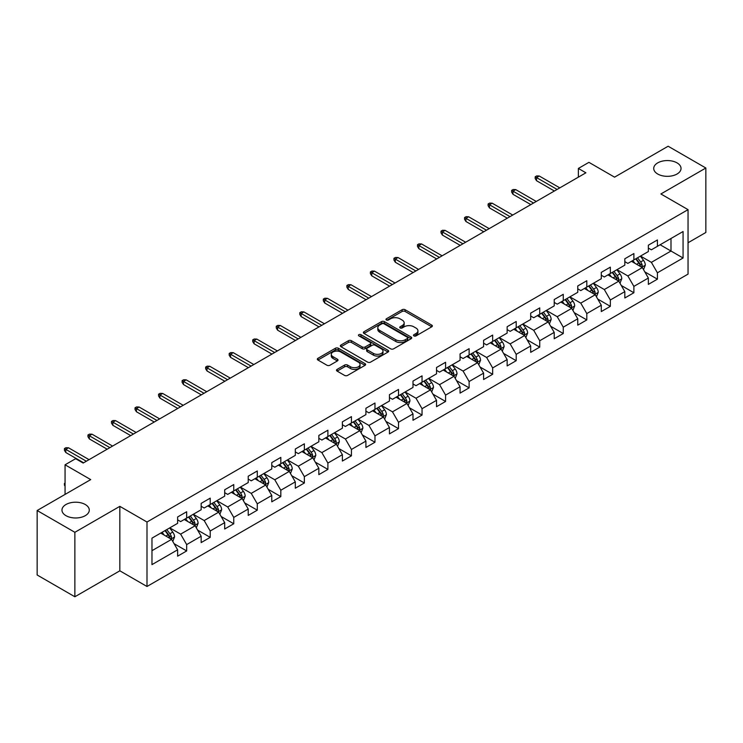<?xml version="1.0" encoding="UTF-8"?>
<svg xmlns="http://www.w3.org/2000/svg" width="743" height="743" viewBox="0 0 743 743"><rect width="100%" height="100%" fill="white"/><g stroke="black" fill="none" stroke-linecap="round" stroke-linejoin="round"><path stroke-width="1.11" d="M413.944 335.901A1.467 0.845 0 0 0 416.015 335.901L431.748 326.809A2.099 1.207 0 0 0 432.361 325.954A2.099 1.207 0 0 0 431.748 325.1L405.093 309.71A2.099 1.207 0 0 0 402.13 309.71L386.397 318.793A1.467 0.845 0 0 0 385.961 319.397A1.467 0.845 0 0 0 386.397 319.992A1.467 0.845 0 0 0 388.468 319.992L390.502 318.821A6.706 3.873 0 0 1 399.985 318.821L402.204 320.103A6.706 3.873 0 0 1 404.164 322.834A6.706 3.873 0 0 1 402.204 325.573L400.171 326.744A1.467 0.845 0 0 0 399.734 327.347A1.467 0.845 0 0 0 400.171 327.942A1.467 0.845 0 0 0 402.242 327.942L404.276 326.771A6.706 3.873 0 0 1 413.758 326.771L415.978 328.053A6.706 3.873 0 0 1 417.938 330.784A6.706 3.873 0 0 1 415.978 333.523L413.944 334.703A1.467 0.845 0 0 0 413.507 335.297A1.467 0.845 0 0 0 413.944 335.901L413.944 334.703M85.278 504.516A13.653 7.885 0 0 0 70.399 502.807A13.653 7.885 0 0 0 61.966 510.088A13.653 7.885 0 0 0 65.969 515.67A13.653 7.885 0 0 0 80.848 517.379A13.653 7.885 0 0 0 89.281 510.088A13.653 7.885 0 0 0 85.278 504.516M677.031 162.875A13.653 7.885 0 0 0 662.152 161.166A13.653 7.885 0 0 0 653.719 168.447A13.653 7.885 0 0 0 657.722 174.02A13.653 7.885 0 0 0 672.601 175.729A13.653 7.885 0 0 0 681.034 168.447A13.653 7.885 0 0 0 677.031 162.875M337.118 369.392A2.099 1.207 0 0 0 336.495 370.246A2.099 1.207 0 0 0 337.118 371.101L344.594 375.419A2.099 1.207 0 0 0 347.557 375.419L365.027 365.333A2.099 1.207 0 0 0 365.64 364.479A2.099 1.207 0 0 0 365.027 363.624L338.371 348.235A2.099 1.207 0 0 0 335.409 348.235L317.939 358.321A2.099 1.207 0 0 0 317.317 359.175A2.099 1.207 0 0 0 317.939 360.03L326.966 365.25A2.099 1.207 0 0 0 329.929 365.25L337.406 360.931A2.099 1.207 0 0 0 338.019 360.076A2.099 1.207 0 0 0 337.406 359.222L332.929 356.631A5.6 3.232 0 0 1 331.285 354.346A5.6 3.232 0 0 1 334.749 351.355A5.6 3.232 0 0 1 340.851 352.061L358.405 362.194A5.6 3.232 0 0 1 360.039 364.479A5.6 3.232 0 0 1 356.584 367.469A5.6 3.232 0 0 1 350.482 366.763L347.557 365.073A2.099 1.207 0 0 0 344.594 365.073L337.118 369.392L337.118 371.101M688.046 242.757L705.85 232.475L705.85 168.011L668.133 146.232L614.563 177.159L588.92 162.346L578.36 168.447L585.902 172.803L83.17 463.056L75.628 458.7L65.059 464.793L65.059 494.411M74.867 532.304L74.867 596.768L119.837 570.81L119.837 506.345L74.867 532.304L37.15 510.525L90.711 479.606L65.059 464.793M119.837 506.345L146.993 522.023L688.046 209.647L688.046 274.111L146.993 586.487L146.993 522.023M705.85 168.011L660.889 193.969L688.046 209.647M390.651 348.829A2.099 1.207 0 0 0 393.614 348.829L411.093 338.743A2.099 1.207 0 0 0 411.706 337.889A2.099 1.207 0 0 0 411.093 337.034L384.428 321.635A2.099 1.207 0 0 0 381.465 321.635L363.996 331.731A2.099 1.207 0 0 0 363.383 332.585A2.099 1.207 0 0 0 363.996 333.44L390.651 348.829M359.473 336.217A1.467 0.845 0 0 1 360.959 336.421L360.959 334.675L388.06 350.325A2.099 1.207 0 0 1 388.673 351.179A2.099 1.207 0 0 1 388.06 352.033L370.581 362.129A2.099 1.207 0 0 1 367.618 362.129L340.963 346.73L340.963 345.021A2.099 1.207 0 0 0 340.35 345.876A2.099 1.207 0 0 0 340.963 346.73M340.963 345.021L348.439 340.703A2.099 1.207 0 0 1 351.402 340.703L362.212 346.944A2.099 1.207 0 0 0 365.175 346.944L370.144 344.083A2.099 1.207 0 0 0 370.757 343.229A2.099 1.207 0 0 0 370.144 342.374L358.888 335.873A1.467 0.845 0 0 1 358.451 335.279A1.467 0.845 0 0 1 359.361 334.499A1.467 0.845 0 0 1 360.959 334.675M74.867 596.768L37.15 574.989L37.15 510.525M174.076 543.672L186.669 550.944L186.669 544.591L201.158 536.223L201.158 542.585L210.213 537.356L210.213 530.994L224.692 522.635L224.692 528.997L233.748 523.769L233.748 517.407L248.227 509.048L248.227 515.41L257.282 510.181L257.282 503.819L271.771 495.46L271.771 501.813L280.817 496.593L280.817 490.231L295.305 481.873L295.305 488.225L304.361 482.996L304.361 476.644L318.84 468.276L318.84 474.638L327.895 469.409L327.895 463.056L342.384 454.688L342.384 461.05L351.43 455.821L351.43 449.459L365.918 441.101L365.918 447.462L374.974 442.234L374.974 435.872L389.453 427.513L389.453 433.875L398.508 428.646L398.508 422.284L412.997 413.925L412.997 420.278L422.043 415.058L422.043 408.696L436.531 400.338L436.531 406.69L445.586 401.461L445.586 395.109L460.066 386.741L460.066 393.103L469.121 387.874L469.121 381.521L483.6 373.153L483.6 379.515L492.655 374.286L492.655 367.924L507.144 359.566L507.144 365.928L516.19 360.699L516.19 354.337L530.678 345.978L530.678 352.34L539.734 347.111L539.734 340.749L554.213 332.39L554.213 338.743L563.268 333.523L563.268 327.161L577.757 318.803L577.757 325.155L586.803 319.936L586.803 313.574L601.291 305.206L601.291 311.568L610.347 306.339L610.347 299.986L624.826 291.618L624.826 297.98L633.881 292.751L633.881 286.389L648.36 278.031L648.36 284.393L657.416 279.164L657.416 272.802L683.068 257.997L683.068 231.519L670.994 238.484L670.994 251.032L683.068 257.997M186.669 550.944L177.623 556.173L177.623 549.811L151.971 564.624L151.971 538.136L177.623 523.332L177.623 516.97L186.669 511.751L186.669 518.103L201.158 509.744L201.158 503.382L210.213 498.154L210.213 504.516L224.692 496.157L224.692 489.795L233.748 484.566L233.748 490.928L248.227 482.569L248.227 476.207L257.282 470.978L257.282 477.34L271.771 468.972L271.771 462.62L280.817 457.391L280.817 463.753L295.305 455.385L295.305 449.023L304.361 443.803L304.361 450.156L318.84 441.797L318.84 435.435L327.895 430.216L327.895 436.568L342.384 428.209L342.384 421.848L351.43 416.619L351.43 422.981L365.918 414.622L365.918 408.26L374.974 403.031L374.974 409.393L389.453 401.034L389.453 394.672L398.508 389.443L398.508 395.805L412.997 387.437L412.997 381.085L422.043 375.856L422.043 382.218L436.531 373.85L436.531 367.497L445.586 362.268L445.586 368.621L460.066 360.262L460.066 353.9L469.121 348.681L469.121 355.033L483.6 346.675L483.6 340.313L492.655 335.084L492.655 341.446L507.144 333.087L507.144 326.725L516.19 321.496L516.19 327.858L530.678 319.499L530.678 313.137L539.734 307.908L539.734 314.27L554.213 305.902L554.213 299.55L563.268 294.321L563.268 300.683L577.757 292.315L577.757 285.962L586.803 280.733L586.803 287.086L601.291 278.727L601.291 272.365L610.347 267.146L610.347 273.498L624.826 265.14L624.826 258.778L633.881 253.549L633.881 259.911L648.36 251.552L648.36 245.19L657.416 239.961L657.416 246.323L683.068 231.519M184.255 519.496L195.121 525.775L180.633 534.133L169.775 527.864M177.623 519.849L180.633 521.586L186.669 518.103M180.633 534.133L186.669 544.591M195.121 525.775L201.158 536.223M207.799 505.909L218.656 512.178L204.176 520.546L193.31 514.277M201.158 506.262L204.176 507.998L210.213 504.516M204.176 520.546L210.213 530.994M218.656 512.178L224.692 522.635M231.333 492.321L242.199 498.59L227.711 506.958L216.845 500.68M224.692 492.674L227.711 494.411L233.748 490.928M227.711 506.958L233.748 517.407M242.199 498.59L248.227 509.048M254.868 478.733L265.734 485.003L251.245 493.371L240.388 487.092M248.227 479.077L251.245 480.823L257.282 477.34M251.245 493.371L257.282 503.819M265.734 485.003L271.771 495.46M278.411 465.146L289.268 471.415L274.789 479.774L263.923 473.505M271.771 465.489L274.789 467.236L280.817 463.753M274.789 479.774L280.817 490.231M289.268 471.415L295.305 481.873M301.946 451.558L312.812 457.827L298.324 466.186L287.457 459.917M295.305 451.902L298.324 453.648L304.361 450.156M298.324 466.186L304.361 476.644M312.812 457.827L318.84 468.276M325.48 437.961L336.347 444.24L321.858 452.598L311.001 446.329M318.84 438.314L321.858 440.051L327.895 436.568M321.858 452.598L327.895 463.056M336.347 444.24L342.384 454.688M349.015 424.374L359.881 430.652L345.402 439.011L334.536 432.742M342.384 424.727L345.402 426.463L351.43 422.981M345.402 439.011L351.43 449.459M359.881 430.652L365.918 441.101M372.559 410.786L383.416 417.055L368.937 425.423L358.07 419.145M365.918 411.139L368.937 412.876L374.974 409.393M368.937 425.423L374.974 435.872M383.416 417.055L389.453 427.513M396.093 397.199L406.96 403.468L392.471 411.836L381.605 405.557M389.453 397.542L392.471 399.288L398.508 395.805M392.471 411.836L398.508 422.284M406.96 403.468L412.997 413.925M419.628 383.611L430.494 389.88L416.006 398.239L405.149 391.97M412.997 383.955L416.006 385.701L422.043 382.218M416.006 398.239L422.043 408.696M430.494 389.88L436.531 400.338M443.172 370.023L454.029 376.292L439.55 384.651L428.683 378.382M436.531 370.367L439.55 372.113L445.586 368.621M439.55 384.651L445.586 395.109M454.029 376.292L460.066 386.741M466.706 356.426L477.573 362.705L463.084 371.063L452.218 364.794M460.066 356.779L463.084 358.516L469.121 355.033M463.084 371.063L469.121 381.521M477.573 362.705L483.6 373.153M490.241 342.839L501.107 349.117L486.619 357.476L475.761 351.207M483.6 343.192L486.619 344.928L492.655 341.446M486.619 357.476L492.655 367.924M501.107 349.117L507.144 359.566M513.775 329.251L524.642 335.52L510.162 343.888L499.296 337.61M507.144 329.604L510.162 331.341L516.19 327.858M510.162 343.888L516.19 354.337M524.642 335.52L530.678 345.978M537.319 315.664L548.176 321.933L533.697 330.301L522.831 324.022M530.678 316.007L533.697 317.753L539.734 314.27M533.697 330.301L539.734 340.749M548.176 321.933L554.213 332.39M560.854 302.076L571.72 308.345L557.231 316.704L546.365 310.435M554.213 302.42L557.231 304.166L563.268 300.683M557.231 316.704L563.268 327.161M571.72 308.345L577.757 318.803M584.388 288.488L595.254 294.757L580.766 303.116L569.909 296.847M577.757 288.832L580.766 290.578L586.803 287.086M580.766 303.116L586.803 313.574M595.254 294.757L601.291 305.206M607.932 274.891L618.789 281.17L604.31 289.529L593.443 283.259M601.291 275.244L604.31 276.99L610.347 273.498M604.31 289.529L610.347 299.986M618.789 281.17L624.826 291.618M631.466 261.304L642.333 267.582L627.844 275.941L616.978 269.672M624.826 261.657L627.844 263.394L633.881 259.911M627.844 275.941L633.881 286.389M642.333 267.582L648.36 278.031M660.137 244.753L670.994 251.032L651.379 262.353L640.522 256.075M648.36 248.069L651.379 249.806L657.416 246.323M651.379 262.353L657.416 272.802M119.837 570.81L146.993 586.487M578.36 168.447L578.36 177.159M151.971 550.684L171.587 539.362L160.72 533.084M171.587 539.362L177.623 549.811M644.822 271.892L657.416 279.164M621.278 285.479L633.881 292.751M597.744 299.067L610.347 306.339M574.209 312.654L586.803 319.936M550.674 326.251L563.268 333.523M527.131 339.839L539.734 347.111M503.596 353.427L516.19 360.699M480.062 367.014L492.655 374.286M456.518 380.602L469.121 387.874M432.983 394.189L445.586 401.461M409.449 407.777L422.043 415.058M385.905 421.374L398.508 428.646M362.37 434.961L374.974 442.234M338.836 448.549L351.43 455.821M315.301 462.137L327.895 469.409M291.758 475.724L304.361 482.996M268.223 489.312L280.817 496.593M244.688 502.909L257.282 510.181M221.145 516.496L233.748 523.769M197.61 530.084L210.213 537.356M414.529 336.105L415.978 335.269A6.706 3.873 0 0 0 417.938 332.53L417.938 330.784M404.164 322.834L404.164 324.58A6.706 3.873 0 0 1 402.204 327.31L400.756 328.155M431.748 325.1L431.748 326.809L405.093 311.456A2.099 1.207 0 0 0 402.13 311.456L386.982 320.196M411.065 338.752L384.428 323.381A2.099 1.207 0 0 0 381.465 323.381L364.024 333.458M407.387 338.483A1.467 0.845 0 0 0 407.814 337.889A1.467 0.845 0 0 0 407.387 337.285L383.982 323.781A1.467 0.845 0 0 0 381.911 323.781L379.766 325.016A6.706 3.873 0 0 0 377.806 327.756A6.706 3.873 0 0 0 379.766 330.486L395.759 339.727A6.706 3.873 0 0 0 405.241 339.727L407.387 338.483L407.387 340.229A1.467 0.845 0 0 0 407.814 339.625L407.814 337.889M377.806 327.756L377.806 329.493A6.706 3.873 0 0 0 379.766 332.232L379.766 330.486M407.387 340.229L405.241 341.464A6.706 3.873 0 0 1 395.759 341.464L379.766 332.232M340.991 346.749L348.439 342.449L348.439 340.703M370.757 343.229L370.757 344.975A2.099 1.207 0 0 1 370.144 345.829L365.175 348.69A2.099 1.207 0 0 1 362.212 348.69L351.402 342.449A2.099 1.207 0 0 0 348.439 342.449M360.959 336.421L388.032 352.052M373.432 353.427A5.6 3.232 0 0 0 379.543 354.123A5.6 3.232 0 0 0 382.998 351.142A5.6 3.232 0 0 0 381.354 348.848L375.178 345.281A2.099 1.207 0 0 0 372.215 345.281L367.256 348.142A2.099 1.207 0 0 0 366.643 348.996A2.099 1.207 0 0 0 367.256 349.851L373.432 353.427L373.432 355.163A5.6 3.232 0 0 0 379.543 355.869A5.6 3.232 0 0 0 382.998 352.879L382.998 351.142M366.643 348.996L366.643 350.742A2.099 1.207 0 0 0 367.256 351.597L367.256 349.851M373.432 355.163L367.256 351.597M360.039 364.479L360.039 366.215A5.6 3.232 0 0 1 356.584 369.206A5.6 3.232 0 0 1 350.482 368.509L347.557 366.819A2.099 1.207 0 0 0 344.594 366.819L337.146 371.119M331.285 354.346L331.285 356.083A5.6 3.232 0 0 0 332.929 358.377L332.929 356.631M337.378 360.94L332.929 358.377M364.999 365.352L338.371 349.972A2.099 1.207 0 0 0 335.409 349.972L317.967 360.049L317.939 358.321M643.522 269.644L645.314 265.121A5.656 3.269 -120 0 0 643.512 260.31L640.401 256.149M634.968 263.328L632.85 260.505M641.45 267.071L642.268 265.362A5.656 3.269 -120 0 0 640.642 261.963L637.531 257.802M636.11 258.62L639.565 263.236A2.879 1.662 60 0 1 640.095 264.109L642.268 265.362M635.72 258.852L638.831 263.003A5.656 3.269 60 0 1 640.457 266.412M557.083 189.437L536.53 177.577L536.53 180.716L535.174 178.534L535.174 176.788L536.53 177.577L539.251 176.007L559.795 187.877M536.53 180.716L554.371 191.007M535.174 176.788L536.687 175.924L539.251 176.007M619.987 283.232L621.78 278.709A5.656 3.269 -120 0 0 619.978 273.898L616.857 269.737M611.433 276.916L609.316 274.093M617.916 280.659L618.724 278.95A5.656 3.269 -120 0 0 617.108 275.551L613.997 271.39M612.576 272.207L616.031 276.823A2.879 1.662 60 0 1 616.56 277.696L618.724 278.95M612.186 272.44L615.297 276.6A5.656 3.269 60 0 1 616.913 280M596.443 296.819L598.245 292.296A5.656 3.269 -120 0 0 596.434 287.485L593.323 283.324M587.899 290.504L585.781 287.68M594.381 294.247L595.189 292.538A5.656 3.269 -120 0 0 593.573 289.138L590.453 284.987M589.041 285.804L592.496 290.411A2.879 1.662 60 0 1 593.016 291.284L595.189 292.538M588.642 286.027L591.762 290.188A5.656 3.269 60 0 1 593.378 293.587M533.548 203.025L512.995 191.165L512.995 194.304L511.639 192.121L511.639 190.384L512.995 191.165L515.707 189.595L536.26 201.464M512.995 194.304L530.827 204.594M511.639 190.384L513.144 189.511L515.707 189.595M510.004 216.622L489.461 204.752L489.461 207.891L488.105 205.709L488.105 203.972L489.461 204.752L492.172 203.183L512.726 215.052M489.461 207.891L507.293 218.182M488.105 203.972L489.609 203.099L492.172 203.183M572.909 310.407L574.701 305.893A5.656 3.269 -120 0 0 572.899 301.073L569.788 296.921M564.355 304.101L562.237 301.268M570.847 307.843L571.655 306.125A5.656 3.269 -120 0 0 570.03 302.726L566.918 298.575M565.507 299.392L568.962 303.998A2.879 1.662 60 0 1 569.482 304.881L571.655 306.125M565.107 299.615L568.219 303.776A5.656 3.269 60 0 1 569.844 307.175M549.374 324.004L551.167 319.481A5.656 3.269 -120 0 0 549.365 314.661L546.244 310.509M540.82 317.688L538.703 314.865M547.303 321.431L548.111 319.722A5.656 3.269 -120 0 0 546.495 316.314L543.384 312.162M541.963 312.979L545.418 317.586A2.879 1.662 60 0 1 545.947 318.468L548.111 319.722M541.573 313.202L544.684 317.363A5.656 3.269 60 0 1 546.3 320.762M525.84 337.591L527.632 333.068A5.656 3.269 -120 0 0 525.821 328.248L522.71 324.097M517.286 331.276L515.168 328.452M523.769 335.019L524.577 333.31A5.656 3.269 -120 0 0 522.961 329.911L519.849 325.75M518.428 326.567L521.883 331.183A2.879 1.662 60 0 1 522.403 332.056L524.577 333.31M518.038 326.799L521.149 330.951A5.656 3.269 60 0 1 522.766 334.35M486.47 230.209L465.917 218.34L465.917 221.479L464.561 219.306L464.561 217.56L465.917 218.34L468.638 216.78L489.182 228.64M465.917 221.479L483.758 231.779M464.561 217.56L466.075 216.687L468.638 216.78M462.935 243.797L442.382 231.937L442.382 235.067L441.026 232.893L441.026 231.147L442.382 231.937L445.103 230.367L465.647 242.227M442.382 235.067L460.214 245.366M441.026 231.147L442.531 230.274L445.103 230.367M439.392 257.384L418.848 245.524L418.848 248.654L417.492 246.481L417.492 244.735L418.848 245.524L421.56 243.955L442.113 255.815M418.848 248.654L436.68 258.954M417.492 244.735L418.996 243.862L421.56 243.955M415.857 270.972L395.313 259.112L395.313 262.251L393.948 260.069L393.948 258.323L395.313 259.112L398.025 257.542L418.578 269.403M395.313 262.251L413.145 272.542M393.948 258.323L395.462 257.459L398.025 257.542M392.323 284.56L371.769 272.7L371.769 275.839L370.413 273.656L370.413 271.919L371.769 272.7L374.491 271.13L395.035 282.999M371.769 275.839L389.601 286.129M370.413 271.919L371.918 271.046L374.491 271.13M368.788 298.157L348.235 286.287L348.235 289.426L346.879 287.244L346.879 285.507L348.235 286.287L350.947 284.718L371.5 296.587M348.235 289.426L366.067 299.717M346.879 285.507L348.383 284.634L350.947 284.718M345.244 311.744L324.7 299.875L324.7 303.014L323.335 300.841L323.335 299.095L324.7 299.875L327.412 298.314L347.965 310.175M324.7 303.014L342.532 313.314M323.335 299.095L324.849 298.222L327.412 298.314M321.71 325.332L301.156 313.472L301.156 316.602L299.8 314.428L299.8 312.682L301.156 313.472L303.878 311.902L324.422 323.762M301.156 316.602L318.998 326.901M299.8 312.682L301.314 311.809L303.878 311.902M298.175 338.919L277.622 327.059L277.622 330.189L276.266 328.016L276.266 326.27L277.622 327.059L280.334 325.49L300.887 337.35M277.622 330.189L295.454 340.489M276.266 326.27L277.771 325.397L280.334 325.49M274.631 352.507L254.087 340.647L254.087 343.777L252.731 341.604L252.731 339.857L254.087 340.647L256.799 339.077L277.353 350.937M254.087 343.777L271.919 354.077M252.731 339.857L254.236 338.994L256.799 339.077M251.097 366.095L230.544 354.235L230.544 357.374L229.188 355.191L229.188 353.454L230.544 354.235L233.265 352.665L253.818 364.534M230.544 357.374L248.385 367.664M229.188 353.454L230.702 352.581L233.265 352.665M227.562 379.692L207.009 367.822L207.009 370.961L205.653 368.779L205.653 367.042L207.009 367.822L209.73 366.253L230.274 378.122M207.009 370.961L224.841 381.252M205.653 367.042L207.158 366.169L209.73 366.253M204.019 393.279L183.475 381.41L183.475 384.549L182.119 382.376L182.119 380.63L183.475 381.41L186.187 379.849L206.74 391.71M183.475 384.549L201.307 394.849M182.119 380.63L183.623 379.757L186.187 379.849M180.484 406.867L159.94 394.997L159.94 398.137L158.575 395.963L158.575 394.217L159.94 394.997L162.652 393.437L183.205 405.297M159.94 398.137L177.772 408.436M158.575 394.217L160.089 393.344L162.652 393.437M156.949 420.454L136.396 408.594L136.396 411.724L135.04 409.551L135.04 407.805L136.396 408.594L139.117 407.025L159.661 418.885M136.396 411.724L154.228 422.024M135.04 407.805L136.554 406.932L139.117 407.025M133.415 434.042L112.862 422.182L112.862 425.312L111.506 423.139L111.506 421.392L112.862 422.182L115.574 420.612L136.127 432.472M112.862 425.312L130.694 435.612M111.506 421.392L113.01 420.529L115.574 420.612M109.871 447.63L89.327 435.769L89.327 438.909L87.962 436.726L87.962 434.989L89.327 435.769L92.039 434.2L112.592 446.069M89.327 438.909L107.159 449.199M87.962 434.989L89.476 434.116L92.039 434.2M86.337 461.227L65.783 449.357L65.783 452.496L64.427 450.314L64.427 448.577L65.783 449.357L68.505 447.788L89.049 459.657M65.783 452.496L83.625 462.787M64.427 448.577L65.941 447.704L68.505 447.788M502.296 351.179L504.088 346.656A5.656 3.269 -120 0 0 502.287 341.845L499.175 337.684M493.742 344.863L491.634 342.04M500.234 348.606L501.042 346.897A5.656 3.269 -120 0 0 499.426 343.498L496.305 339.337M494.894 340.155L498.349 344.771A2.879 1.662 60 0 1 498.869 345.644L501.042 346.897M494.494 340.387L497.615 344.538A5.656 3.269 60 0 1 499.231 347.947M478.761 364.767L480.554 360.244A5.656 3.269 -120 0 0 478.752 355.433L475.641 351.272M470.208 358.451L468.09 355.628M476.69 362.194L477.498 360.485A5.656 3.269 -120 0 0 475.882 357.086L472.771 352.925M471.35 353.742L474.805 358.358A2.879 1.662 60 0 1 475.334 359.231L477.498 360.485M470.96 353.974L474.071 358.135A5.656 3.269 60 0 1 475.696 361.535M455.227 378.354L457.019 373.831A5.656 3.269 -120 0 0 455.218 369.02L452.097 364.859M446.673 372.039L444.555 369.215M453.156 375.782L453.964 374.073A5.656 3.269 -120 0 0 452.348 370.673L449.236 366.522M447.815 367.339L451.27 371.946A2.879 1.662 60 0 1 451.79 372.819L453.964 374.073M447.425 367.562L450.537 371.723A5.656 3.269 60 0 1 452.153 375.122M431.683 391.942L433.485 387.428A5.656 3.269 -120 0 0 431.674 382.608L428.562 378.447M423.129 385.626L421.021 382.803M429.621 389.378L430.429 387.66A5.656 3.269 -120 0 0 428.813 384.261L425.693 380.11M424.281 380.927L427.736 385.533A2.879 1.662 60 0 1 428.256 386.416L430.429 387.66M423.881 381.15L427.002 385.311A5.656 3.269 60 0 1 428.618 388.71M408.148 405.529L409.941 401.016A5.656 3.269 -120 0 0 408.139 396.195L405.028 392.044M399.595 399.223L397.477 396.4M406.077 402.966L406.895 401.257A5.656 3.269 -120 0 0 405.269 397.849L402.158 393.697M400.746 394.514L404.192 399.121A2.879 1.662 60 0 1 404.721 400.003L406.895 401.257M400.347 394.737L403.458 398.898A5.656 3.269 60 0 1 405.084 402.297M384.614 419.126L386.406 414.603A5.656 3.269 -120 0 0 384.605 409.783L381.484 405.632M376.06 412.811L373.943 409.987M382.543 416.554L383.351 414.845A5.656 3.269 -120 0 0 381.735 411.446L378.624 407.285M377.203 408.102L380.657 412.718A2.879 1.662 60 0 1 381.187 413.591L383.351 414.845M376.812 408.334L379.924 412.486A5.656 3.269 60 0 1 381.54 415.885M361.07 432.714L362.872 428.191A5.656 3.269 -120 0 0 361.061 423.38L357.95 419.219M352.526 426.398L350.408 423.575M359.008 430.141L359.816 428.432A5.656 3.269 -120 0 0 358.2 425.033L355.08 420.872M353.668 421.69L357.123 426.306A2.879 1.662 60 0 1 357.643 427.179L359.816 428.432M353.269 421.922L356.389 426.073A5.656 3.269 60 0 1 358.005 429.482M337.536 446.302L339.328 441.779A5.656 3.269 -120 0 0 337.526 436.968L334.415 432.807M328.982 439.986L326.874 437.163M335.474 443.729L336.282 442.02A5.656 3.269 -120 0 0 334.656 438.621L331.545 434.46M330.133 435.277L333.588 439.893A2.879 1.662 60 0 1 334.109 440.766L336.282 442.02M329.734 435.509L332.845 439.661A5.656 3.269 60 0 1 334.471 443.069M314.001 459.889L315.794 455.366A5.656 3.269 -120 0 0 313.992 450.555L310.88 446.394M305.447 453.574L303.33 450.75M311.93 457.316L312.738 455.608A5.656 3.269 -120 0 0 311.122 452.208L308.011 448.048M306.59 448.874L310.045 453.481A2.879 1.662 60 0 1 310.574 454.354L312.738 455.608M306.2 449.097L309.311 453.258A5.656 3.269 60 0 1 310.927 456.657M290.467 473.477L292.259 468.954A5.656 3.269 -120 0 0 290.457 464.143L287.337 459.982M281.913 467.161L279.795 464.338M288.395 470.913L289.203 469.195A5.656 3.269 -120 0 0 287.587 465.796L284.476 461.644M283.055 462.462L286.51 467.068A2.879 1.662 60 0 1 287.03 467.941L289.203 469.195M282.665 462.685L285.776 466.845A5.656 3.269 60 0 1 287.392 470.245M266.923 487.064L268.715 482.551A5.656 3.269 -120 0 0 266.913 477.73L263.802 473.579M258.369 480.758L256.261 477.935M264.861 484.501L265.669 482.792A5.656 3.269 -120 0 0 264.053 479.384L260.932 475.232M259.521 476.049L262.976 480.656A2.879 1.662 60 0 1 263.496 481.538L265.669 482.792M259.121 476.272L262.242 480.433A5.656 3.269 60 0 1 263.858 483.832M243.388 500.661L245.181 496.138A5.656 3.269 -120 0 0 243.379 491.318L240.268 487.167M234.834 494.346L232.717 491.522M241.317 498.089L242.134 496.38A5.656 3.269 -120 0 0 240.509 492.98L237.398 488.82M235.977 489.637L239.432 494.253A2.879 1.662 60 0 1 239.961 495.126L242.134 496.38M235.587 489.869L238.698 494.021A5.656 3.269 60 0 1 240.323 497.42M219.854 514.249L221.646 509.726A5.656 3.269 -120 0 0 219.844 504.915L216.724 500.754M211.3 507.933L209.182 505.11M217.783 511.676L218.591 509.967A5.656 3.269 -120 0 0 216.975 506.568L213.863 502.407M212.442 503.225L215.897 507.84A2.879 1.662 60 0 1 216.417 508.714L218.591 509.967M212.052 503.457L215.164 507.608A5.656 3.269 60 0 1 216.78 511.008M196.31 527.836L198.112 523.313A5.656 3.269 -120 0 0 196.301 518.503L193.189 514.342M187.765 521.521L185.648 518.698M194.248 525.264L195.056 523.555A5.656 3.269 -120 0 0 193.44 520.156L190.319 515.995M188.908 516.812L192.363 521.428A2.879 1.662 60 0 1 192.883 522.301L195.056 523.555M188.508 517.044L191.629 521.196A5.656 3.269 60 0 1 193.245 524.604M172.775 541.424L174.568 536.901A5.656 3.269 -120 0 0 172.766 532.09L169.655 527.929M164.222 535.109L162.104 532.285M170.714 538.851L171.522 537.143A5.656 3.269 -120 0 0 169.896 533.743L166.785 529.583M165.373 530.409L168.828 535.016A2.879 1.662 60 0 1 169.348 535.889L171.522 537.143M164.974 530.632L168.085 534.793A5.656 3.269 60 0 1 169.71 538.192M65.059 486.173L64.427 485.16L64.427 483.414L65.059 483.052M65.059 483.786L64.427 483.414M415.978 335.269L415.978 333.523M400.171 327.942L400.171 326.744M402.204 327.31L402.204 325.573M386.397 319.992L386.397 318.793M402.13 311.456L402.13 309.71M405.093 311.456L405.093 309.71M363.996 333.44L363.996 331.731M381.465 323.381L381.465 321.635M384.428 323.381L384.428 321.635M411.093 338.743L411.093 337.034M395.759 341.464L395.759 339.727M405.241 341.464L405.241 339.727M351.402 342.449L351.402 340.703M362.212 348.69L362.212 346.944M365.175 348.69L365.175 346.944M370.144 345.829L370.144 344.083M388.06 352.033L388.06 350.325M344.594 366.819L344.594 365.073M347.557 366.819L347.557 365.073M350.482 368.509L350.482 366.763M337.406 360.931L337.406 359.222M335.409 349.972L335.409 348.235M338.371 349.972L338.371 348.235M365.027 365.333L365.027 363.624M641.776 267.257L645.277 265.232M640.642 261.963L643.512 260.31M636.621 264.285L638.831 263.003M618.232 280.845L621.742 278.82M617.108 275.551L619.978 273.898M613.086 277.873L615.297 276.6M594.697 294.432L598.208 292.408M593.573 289.138L596.434 287.485M589.552 291.46L591.762 290.188M571.163 308.02L574.664 305.995M570.03 302.726L572.899 301.073M566.008 305.048L568.219 303.776M547.619 321.617L551.13 319.583M546.495 316.314L549.365 314.661M542.474 318.636L544.684 317.363M524.084 335.204L527.595 333.18M522.961 329.911L525.821 328.248M518.939 332.232L521.149 330.951M500.55 348.792L504.051 346.767M499.426 343.498L502.287 341.845M495.395 345.82L497.615 344.538M477.006 362.38L480.517 360.355M475.882 357.086L478.752 355.433M471.861 359.408L474.071 358.135M453.471 375.967L456.982 373.943M452.348 370.673L455.218 369.02M448.326 372.995L450.537 371.723M429.937 389.555L433.448 387.53M428.813 384.261L431.674 382.608M424.792 386.583L427.002 385.311M406.402 403.143L409.904 401.118M405.269 397.849L408.139 396.195M401.248 400.171L403.458 398.898M382.859 416.739L386.369 414.715M381.735 411.446L384.605 409.783M377.713 413.767L379.924 412.486M359.324 430.327L362.835 428.302M358.2 425.033L361.061 423.38M354.179 427.355L356.389 426.073M335.79 443.915L339.291 441.89M334.656 438.621L337.526 436.968M330.635 440.943L332.845 439.661M312.246 457.502L315.756 455.478M311.122 452.208L313.992 450.555M307.1 454.53L309.311 453.258M288.711 471.09L292.222 469.065M287.587 465.796L290.457 464.143M283.566 468.118L285.776 466.845M265.177 484.677L268.687 482.653M264.053 479.384L266.913 477.73M260.022 481.705L262.242 480.433M241.642 498.274L245.144 496.25M240.509 492.98L243.379 491.318M236.488 495.302L238.698 494.021M218.098 511.862L221.609 509.837M216.975 506.568L219.844 504.915M212.953 508.89L215.164 507.608M194.564 525.45L198.075 523.425M193.44 520.156L196.301 518.503M189.419 522.478L191.629 521.196M171.029 539.037L174.531 537.013M169.896 533.743L172.766 532.09M165.875 536.065L168.085 534.793"/></g></svg>
